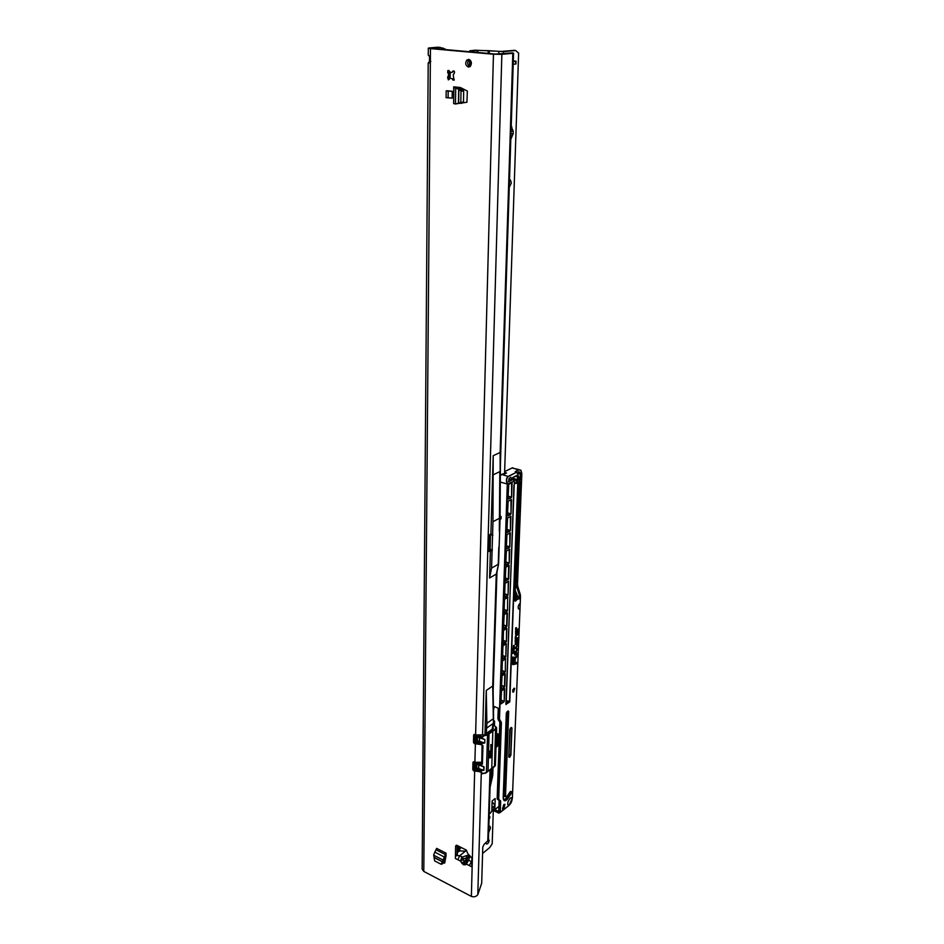 <?xml version="1.0" encoding="UTF-8"?>
<svg xmlns="http://www.w3.org/2000/svg" width="944" height="944" viewBox="0 0 944 944"><rect width="100%" height="100%" fill="white"/><g stroke="black" fill="none" stroke-linecap="round" stroke-linejoin="round"><path stroke-width="1.42" d="M450.253 78.293L448.353 79.91L447.621 77.526L448.754 74.281L447.692 72.594L447.857 70.576L449.167 70.788L450.335 72.369L451.669 72.499L452.967 71.083C454.324 70.812 454.784 71.543 454.312 73.254L453.203 74.741L454.076 80.228L451.468 78.458M461.522 857.919L463.315 858.969L462.348 857.069L461.522 857.919L460.589 861.129L461.722 863.028L464.342 861.494L463.209 859.583L460.589 861.129L457.816 859.713L459.834 855.653L455.445 855.559L455.633 845.966L456.884 845.328L466.242 850.037L467.858 853.742L471.917 858.025L471.658 863.854L471.847 860.963M461.722 863.028L463.457 864.751L465.239 864.834L464.342 861.494L468.484 856.338L467.634 857.966L469.593 857.553C470.136 855.559 468.967 854.969 466.076 855.771L462.348 857.069L459.728 855.736M448.754 74.281L449.545 79.084M468.625 59.401C471.622 60.9 472.165 63.26 470.254 66.469L468.472 67.095C465.486 65.584 464.944 63.224 466.867 60.015L468.625 59.401M443.267 862.722L444.648 863.123L445.981 856.232L442.535 863.642M446.028 853.164L436.624 848.373L433.674 854.886L434.641 860.904L441.131 864.256L446.028 853.164L445.981 856.232M447.149 90.754L452.247 91.308L452.152 98.117L446.099 97.657L446.182 90.872L447.149 90.754M458.477 103.474L466.926 102.271L467.339 91.049L460.471 87.568L457.521 87.237L463.398 90.459L463.681 91.19L461.002 91.084L458.855 89.208L453.887 87.462L454.465 87.013L453.71 86.824L457.521 87.237M457.816 859.713L455.386 858.474L455.445 855.559L456.99 854.568L457.179 845.47M465.239 864.834L466.43 864.114L471.693 866.793L471.764 863.866M428.198 63.201L429.508 61.277L429.544 56.404L428.257 55.082L430.393 56.864L430.346 62.351L428.198 63.201L422.157 869.141L423.785 871.418L471.375 896.399C473.971 897.272 476.106 896.717 477.794 894.711L481.688 883.23L482.773 847.087L484.071 844.384L488.378 840.243M479.446 771.708L473.593 770.788L472.767 769.502L472.956 762.304L481.865 762.233M480.248 744.486L474.301 743.601L473.463 742.303L473.652 734.951L482.655 734.88M511.082 52.97L495.423 54.056L432.47 48.427L440.305 47.436L437.827 47.212L429.614 47.896L428.316 48.168L430.452 48.604L493.452 54.233L501.854 54.339L512.816 53.301L510.869 52.947M444.022 861.07L445.072 861.612M461.71 103.356L460.082 103.167M447.692 72.594L449.214 72.428L449.45 71.166M469.876 66.753C467.351 64.888 467.009 62.575 468.849 59.826L469.227 59.543M466.124 861.07L466.43 864.114L468.507 860.196L464.92 861.789L467.634 857.966L466.537 860.609M469.227 865.53L471.257 862.025M440.305 47.436L445.875 49.631M486.266 690.465L486.88 723.316L493.582 718.526L493.039 685.828L486.266 690.465L484.968 734.385M489.594 577.999L490.408 550.529L492.072 551.107L491.564 568.099L489.594 577.999L496.603 573.917L498.585 564.052L496.261 574.164L492.709 686.099L493.429 723.246L492.733 728.827M490.408 550.529L488.992 551.473L488.331 550.812L488.756 536.098L490.892 534.08L493.205 455.704L492.957 521.713L492.567 534.646L490.892 534.08M492.119 535.106L492.131 534.505M492.957 521.713L500.084 517.926L498.585 564.052M492.072 551.107L492.567 534.646M490.502 534.127L490.148 549.278L489.806 550.328L488.355 549.833M430.83 61.407L429.508 61.277L429.496 62.929M443.184 48.368L445.356 49.147M450.099 78.458L450.182 72.169M511.046 52.947L512.934 52.923M449.214 72.428L449.12 74.246M451.586 78.435L454.276 79.839L452.754 80.004M451.669 72.499L454.158 71.154M493.205 455.704L500.485 452.282L500.084 517.926M491.564 568.099L498.243 564.3L498.798 547.213M486.88 723.316L486.302 733.429M493.582 718.526L493.429 723.246M486.738 728.06L493.098 723.541L492.166 729.24M466.548 850.225L459.834 855.653M457.97 855.83L457.12 854.875L456.105 855.937M463.315 858.969L467.056 857.671L466.076 855.771M460.519 102.92L463.492 101.905L455.185 103.993L453.686 103.533M453.663 102.92L453.71 86.824M460.814 102.306L461.002 91.084M463.492 101.905L463.681 91.19M463.185 102.507L457.12 103.734M452.247 91.308L448.199 91.096L448.105 97.893M448.199 91.096L446.182 90.872M483.564 735.4L483.092 734.562L481.723 734.88M483.08 735.942L483.21 736.733L481.652 737.063L481.676 738.503L484.449 739.435L479.54 737.819L479.446 741.3L484.355 742.928L481.747 742.881L481.475 743.601L475.599 742.114L475.764 735.86L484.862 739.471L484.756 742.975L481.475 743.601L481.44 744.792L482.95 745.748L482.419 764.156L480.874 764.463L480.85 765.643L484.048 766.835L483.953 770.257L480.697 770.87L482.065 773.702M478.785 765.147L478.691 768.558L483.552 770.221L480.968 770.151L480.697 770.87L474.891 769.336L475.044 763.212L483.34 766.481L477.817 764.605M494.337 766.717L488.036 771.189L489.051 733.228L495.6 728.874L495.529 726.55L493.252 725.263M491.753 768.392L492.839 730.514M478.325 743.813L481.44 744.792M474.431 734.951L474.207 742.031L474.549 734.42L474.313 742.137L475.056 743.129L478.313 743.754M473.723 762.292L473.499 769.23L473.829 761.784L473.605 769.348L474.348 770.328L477.57 770.977M477.534 762.882L482.419 764.156M482.006 772.935L481.947 773.584L481.405 772.298L482.16 772.994M480.661 772.074L477.369 771.047M482.95 745.748L482.113 744.981M478.997 735.482L482.419 736.957L483.045 735.872L483.21 736.733M489.971 751.778L490.243 752.934L491.588 750.551L490.29 751.66L489.995 750.999L489.971 751.778M491.092 749.206L491.659 748.049L491.01 747.672L491.305 749.666L490.656 749.005M491.199 746.031L490.809 747.353L491.765 744.875L490.786 744.604L491.069 746.893L490.75 745.831M489.712 753.43L491.057 753.406L491.541 751.979L489.712 753.43M490.455 755.176L491.482 753.56L490.491 753.914L491.151 754.138L490.455 755.176M490.03 757.938L491.376 756.982L490.703 757.23L490.75 755.837L489.971 757.407L489.653 755.259L489.712 757.879L491.364 757.442M498.467 745.559L499.872 743.412L500.143 735.706L498.857 735.659L498.55 734.975L499.636 734.739L496.461 733.358M493.098 727.175L493.299 728.508L483.234 736.001L487.541 734.939L486.396 772.605L495.376 765.383M476.956 771.26L474.348 770.328M478.207 762.882L477.192 762.858M482.231 763.908L481.558 764.652M477.699 744.061L475.056 743.129M483.021 736.521L482.337 737.252M476.897 768.204L478.632 768.534L478.289 769.23L476.696 768.947L475.894 768.581L476.661 768.086L476.543 769.065L478.419 769.277L478.726 765.124M476.024 763.755L475.634 768.782L476.401 769.856M477.499 736.816L477.286 741.831L479.163 742.019L478.407 742.586M477.393 740.863L476.354 741.547L477.286 741.831M476.531 763.814L475.044 763.212M474.891 769.336L475.634 768.782M477.817 764.687L477.003 764.156M477.263 736.473L475.764 735.86M476.449 736.308L476.354 741.547M478.561 737.358L477.475 736.556M477.629 740.969L479.375 741.276L479.363 737.736M481.629 738.385L483.552 738.916M476.142 736.214L478.561 737.252M476.307 741.595L475.599 742.114M477.251 741.854L477.133 742.621M477.664 769.832L478.325 768.392M483.953 770.257L483.647 766.799L482.797 766.292M480.85 765.737L476.661 763.861M476.567 763.731L475.41 763.543M489.971 757.418L489.877 755.176M490.703 757.23L490.656 755.873M490.479 754.315L491.151 754.138M490.443 755.566L491.399 753.583M489.7 753.831L490.974 753.371L491.446 752.014M491.092 746.586L491.116 745.996M490.845 745.583L491.435 745.465M490.845 747.388L491.671 744.91M490.986 749.76L491.01 749.17M490.738 750.551L491.576 748.085M490.29 751.66L490.219 750.917M489.936 752.982L491.494 750.586M482.29 761.914L480.956 762.256M488.815 826.602L488.768 828.065M488.827 826.283L490.054 826.46L490.479 828.077L488.626 832.679M488.414 839.192L489.228 840.384C488.662 842.992 487.718 844.16 486.396 843.912L486.148 842.685M489.157 815.852L489.971 817.091L489.039 819.711M509.512 179.667L510.456 180.044L511.365 183.053L509.264 187.29M511.211 126.531L513.206 131.24L513.123 133.871L510.798 139.275M504.556 473.947L518.634 53.159L515.684 50.504L503.506 51.613L488.213 50.657L488.154 53.478M482.585 853.447L489.724 847.57L492.19 843.842L493.299 810.518M514.161 50.362L501.382 51.424L475.162 50.221L469.758 50.787L472.543 52.014M511.105 129.824L510.94 134.768M500.084 517.347L501.122 516.592L501.052 518.681L500.037 519.424M501.122 516.592L500.084 515.872M513.288 61.537L516.049 61.207L513.312 60.841M516.049 61.207L515.967 63.968L513.194 64.31M477.747 52.545L477.794 50.398L488.213 50.657M465.439 851.134L459.775 850.945L457.993 851.948M477.794 50.398L472.401 50.846L474.62 52.274M457.226 854.993L458.324 846.048M458.182 848.774L461.628 847.712M459.775 850.945L459.881 846.839M491.918 807.651L492.685 810.672L493.452 810.235L494.715 805.102L492.095 801.975L492.154 800.913M507.707 804.359L508.733 805.279L509.382 804.583L512.38 798.117L520.451 597.67L519.932 597.021L518.881 599.015L518.091 598.166M512.651 691.905L513.914 688.282M503.648 808.784L504.969 804.418L503.801 804.548L502.479 808.914L503.648 808.784M502.586 808.996L503.482 808.701L504.698 804.253M515.601 577.763C517.312 578.979 517.229 581.256 515.33 584.607M516.816 546.021C518.551 547.319 518.457 549.656 516.545 553.007M518.055 513.583C519.814 514.987 519.719 517.371 517.784 520.722M514.716 482.891L517.772 483.186L517.69 480.437L513.583 479.8M519.33 480.437C521.1 481.936 521.005 484.366 519.047 487.729M513.654 692.011L514.704 688.329L513.796 688.353L512.745 692.035L513.654 692.011M514.055 481.121L507.164 484.166C505.937 480.366 506.267 477.77 508.155 476.378L516.793 472.142L515.282 471.67M515.318 585.032L515.99 584.041L516.344 585.186L517.489 584.501L521.831 473.534L520.887 470.159L518.74 469.888L515.282 471.575M495.081 798.541L492.131 801.008L491.8 811.25L489.216 814.023M504.049 793.939L503.305 795.013M503.423 791.686L504.179 790.447M490.384 777.62L490.88 769.053M493.523 720.331L494.573 721.133L494.42 725.865M493.051 767.555L492.721 775.378L490.078 787.202M491.706 768.428L491.529 773.537L492.815 774.127M492.78 774.871L491.376 774.233L490.29 780.417M491.529 773.537L491.376 774.233M493.452 710.785L494.184 706.513L498.267 708.236L497.913 718.62L499.199 719.163L507.282 484.473M495.199 798.612L494.821 809.633L498.727 811.486L499.116 800.642L497.169 798.659L499.034 744.875M499.388 734.597L499.813 722.372L497.913 718.62M506.008 702.82L508.025 701.038L509.489 701.64L517.749 483.375L514.716 482.998M508.804 755.955L510.35 728.19M504.639 796.606L504.013 794.824L507.105 711.705M504.013 794.824L506.834 796.618L510.362 791.568C511.542 791.131 511.742 791.933 510.952 793.975L510.444 791.509M503.73 799.993L505.984 798.435L509.89 792.11M513.347 647.714L512.745 649.153L513.217 651.218L514.032 651.006L514.126 648.799L516.274 648.245L517.548 644.728L516.734 644.929L516.545 646.888L514.173 647.501L514.256 645.33L513.43 645.543L513.347 647.714M516.333 640.823L515.188 640.079L515.353 644.422C516.462 644.752 517.241 643.808 517.678 641.613L517.831 637.802L516.097 638.203L516.144 636.516L515.318 636.716L515.235 638.675L515.448 639.454L516.958 639.3L516.84 642.156L516.002 643.171L516.333 640.823L515.188 640.126M516.675 632.008L515.53 631.253L515.695 635.619C516.816 635.949 517.595 635.017 518.032 632.81L518.185 628.987L516.439 629.377L516.486 627.666L515.66 627.854L515.589 629.825L515.802 630.627L517.312 630.486L517.194 633.353L516.344 634.368L516.675 632.008L515.53 631.3M512.627 652.221L512.58 653.519L516.132 652.446L517.395 648.67L516.58 648.882L516.38 651.112L512.627 652.221M514.515 657.154L514.468 658.44L515.896 658.051L517.1 655.95L517.218 653.012L514.657 653.685L514.598 654.971L516.356 654.511L516.156 656.717L514.515 657.154M513.359 664.635L516.793 663.691L516.852 662.417L515.105 662.9L515.247 659.065L514.433 659.29L514.279 663.125L513.229 663.207L513.265 657.036L512.439 657.26L512.58 664.446L516.793 663.691M520.156 603.24C518.28 605.116 517.76 607.027 518.586 608.986L519.92 609.033L520.156 603.24M517.489 584.501L517.902 586.79L516.757 587.475L519.802 595.251L520.392 594.897L520.451 597.67M520.392 594.897L517.902 586.79M518.268 608.42L519.92 609.033M516.793 472.142L508.309 476.531C506.503 477.876 506.22 480.378 507.459 484.048L499.494 719.151L501.394 722.903L498.703 799.226L500.65 801.208L500.249 812.406L508.84 805.551C506.999 804.111 507.471 801.645 510.244 798.128L512.332 798.27M512.061 479.989L510.964 477.286L509.548 477.983L508.45 481.782L512.061 479.989L508.674 478.962M504.344 786.01L503.612 786.576M506.055 701.486L507.034 700.802M503.541 788.629L504.273 788.063M506.09 700.413L507.978 701.203M494.821 809.633L498.916 806.388M512.226 798.789L509.146 805.256M513.276 663.243L513.076 657.083M515.105 662.9L515.07 659.113M516.628 663.62L516.663 662.464M514.61 654.853L516.356 654.511M514.468 658.322L515.719 657.992L516.934 655.879L517.041 653.059M512.58 653.39L515.955 652.387L517.218 648.717M516.439 633.542L516.498 631.937M516.167 634.309L516.262 633.424M515.872 630.686L517.312 630.486M516.274 629.306L516.309 627.701M515.837 635.725L517.855 632.751L517.996 629.023M516.097 642.345L516.156 640.752M515.825 643.112L515.92 642.227M515.518 639.513L516.958 639.3M515.92 638.144L515.955 636.551M515.483 644.528L517.501 641.542L517.654 637.849M514.173 647.501L514.079 645.377M513.217 651.1L513.949 648.729L516.108 648.174L517.371 644.776M502.704 808.265L504.108 805.197L504.509 806.825L502.715 807.781L504.58 805.031M503.223 797.196L504.179 795.957M512.97 478.289L517.89 479.776L516.934 475.965L512.863 477.393L514.232 481.251M514.067 481.735L512.722 477.664M514.751 600.703L516.769 599.086L516.014 600.773L514.681 600.443L519.353 478.62L517.902 479.198L519.377 478.478L516.828 472.354M516.215 475.953L512.875 477.57M516.344 599.877L518.315 598.968L517.654 596.502M503.176 797.444L506.94 711.752L508.71 711.375L505.547 795.367M512.297 798.317L512.238 798.766C511.884 801.515 510.846 803.674 509.135 805.267L509.005 804.961M500.143 482.018L507.459 484.048M500.155 812.524L508.816 805.621L499.954 812.43L500.355 801.22L498.408 799.249L501.099 722.927L499.813 722.372M499.01 813.138L493.205 810.424M504.155 474.195L503.471 474.183M504.603 472.448L506.527 473.038L502.892 474.006M463.457 864.751L464.424 862.061M447.621 77.526L449.155 77.361M471.375 896.399L474.655 771.283M474.891 762.268L475.363 744.073M475.611 734.892L493.452 54.233M430.452 48.604L430.393 56.864M430.346 62.351L423.785 871.418M469.593 857.553L468.507 860.196L471.15 861.542M442.937 47.967L442.913 49.359M487.777 841.364L490.054 769.679M500.167 471.422L500.131 452.483L512.816 53.301M482.561 734.715L501.854 54.339M481.782 762.079L482.077 745.064M477.794 894.711L481.298 772.31M492.933 474.95L499.813 471.634L499.317 531.201M455.633 845.966L456.589 845.21M473.652 734.951L474.454 734.385M473.463 742.303L474.207 741.76M474.301 743.601L474.915 743.152M473.593 770.788L474.207 770.339M472.767 769.502L473.51 768.959M472.956 762.304L473.711 761.737M492.862 535.366L490.585 534.599M488.992 551.473L488.402 551.272M490.03 550.907L488.343 550.317M492.414 550.045L490.148 549.278M452.884 71.166L454.029 71.048M455.315 87.839L457.309 87.591M455.456 103.946L455.704 87.981M458.43 103.368L458.666 89.114M458.631 103.333L458.855 89.208M457.167 103.734L455.185 103.993M460.731 90.364L463.398 90.459M457.427 87.627L455.433 87.863M443.066 859.724L444.624 858.474M436.128 849.836L445.521 854.639M434.653 852.066L444.046 856.881M433.733 855.217L443.007 859.984M434.382 857.506L442.653 861.766M434.405 857.707L442.594 861.931M441.603 864.09L442.937 863.453M444.612 858.556L443.055 859.807M485.664 773.124L481.947 773.584L486.254 772.735M496.131 743.07L496.827 738.161M481.77 736.78L478.525 736.037M480.992 764.18L477.782 763.413M484.048 766.835L481.239 765.973M496.438 734.043L498.55 734.975L496.426 734.137M495.836 726.738L496.638 728.001L495.753 729.146L487.541 734.939L489.051 733.228M495.6 728.874L494.467 766.705L495.376 765.442L496.638 728.001L495.529 726.55M493.264 728.497L493.039 727.494M483.116 735.718L493.299 728.508M482.136 745.076L481.464 744.887L482.762 745.618L482.231 764.026L482.797 745.701M483.269 735.695L487.364 734.68M496.284 738.409L498.22 737.004M497.594 737.618L497.417 742.491L498.538 742.975L498.739 737.146L499.482 737.111L498.609 736.721M499.482 737.111L499.27 742.928L496.025 746.338M495.989 747.235L499.482 744.191M496.355 736.544L498.444 735.022L498.857 735.659L496.32 737.5M499.942 735.435L499.636 734.739L500.025 735.293M499.647 743.99L499.883 743.07M499.872 743.412L500.143 735.706M498.137 745.654L495.989 747.388M477.039 771.331L473.581 769.336M477.782 744.12L474.289 742.137M496.048 745.371L497.925 744.002L496.402 742.881L498.314 743.553L497.205 743.058L496.096 744.037M498.55 744.427L498.031 743.896L498.326 744.639M499.27 742.928L498.314 743.553L498.833 744.073M496.284 738.562L499.093 736.568M478.289 769.23L480.968 770.151M484.756 742.975L484.862 739.471M479.068 741.146L478.726 741.831L476.626 741.359L476.755 736.414M475.729 763.649L475.587 768.817M476.767 764.168L476.661 768.086M481.747 742.881L479.163 742.019L479.446 741.3L479.045 741.972M503.447 53.702L503.506 51.613M489.016 550.057L489.464 534.682M498.821 54.127L498.892 51.554M489.299 53.584L489.37 50.728M477.251 50.41L477.204 52.498M470.407 66.328L470.513 60.534M470.69 51.849L470.702 51.011M473.145 50.952L471.257 51.07M515.684 50.504L513.571 50.315M513.123 133.871L511.058 133.6M513.206 131.24L511.141 130.98M515.684 61.301L515.589 64.062M500.721 519.058L500.792 516.97M459.492 846.638L458.937 851.181M492.048 803.521L493.075 802.719M491.977 807.852L494.632 805.751M491.836 810.2L492.638 810.589M512.049 798.329L510.562 797.904M512.757 689.828L513.642 690.737M513.512 691.079L512.651 690.123M502.704 473.959L501.583 474.537M508.309 476.531L501.76 474.443L500.155 475.823M518.74 469.888L512.191 467.941L504.639 471.599L512.049 467.976L519.318 469.687M500.155 475.764L500.886 475.033M494.573 721.133L493.511 720.673M491.21 775.402L491.482 772.617L492.862 773.301M490.939 783.532L490.207 783.19M491.21 782.399L490.243 781.951M491.8 780.204L490.42 779.532L491.033 776.853M492.249 778.234L490.963 777.644M492.426 777.325L491.045 776.7M492.721 775.378L491.317 774.729M494.149 707.658L493.393 707.339M497.169 798.659L498.703 799.226M505.913 704.212L509.347 701.911L508.061 701.368M510.975 727.694L511.648 727.989L511.247 727.446M509.335 754.716L510.586 755.283L511.943 727.966L510.881 755.259L509.453 757.348L508.769 756.911L509.819 729.452L511.247 727.435L511.943 727.966M508.804 756.097L509.949 756.604L510.881 755.259M508.769 756.769L510.114 756.852M508.769 757.029L509.453 757.348M504.202 796.063L505.441 796.642L507.872 711.162M506.326 797.031L505.724 796.594M509.489 793.243L510.716 793.821L507.223 799.013L505.984 798.435M503.423 799.297L503.872 800.205L507.412 799.214C505.335 801.409 503.99 801.385 503.4 799.143L503.176 797.609M499.329 720.85L500.615 721.405L499.494 719.151M498.397 720.142L499.954 720.579M501.394 722.903L500.875 721.287M497.323 799.131L498.821 799.603M498.963 800.182L500.462 800.654M500.65 801.208L499.116 800.642M508.71 711.375L508.12 710.95M504.71 593.764L507.766 594.873L504.698 594.083M504.556 596.868L505.064 583.427L504.556 596.986L508.084 594.862L508.568 581.398L505.04 583.368M505.264 577.917L508.344 579.014L508.674 565.35M508.651 579.002L505.123 581.079L508.651 579.002L509.146 565.385L505.595 567.32M508.379 579.557L505.252 578.247M508.108 496.096L511.282 497.087L508.096 496.414M508.014 498.939L511.601 497.075L512.12 482.691L508.486 484.414M507.53 512.816L510.68 513.831L507.518 513.135M507.884 501.465L507.388 515.731L510.999 513.819L511.506 499.6L507.896 501.358M506.952 529.36L510.09 530.398L506.94 529.678M507.294 518.232L506.81 532.333L510.397 530.386L510.905 516.321L507.306 518.126M506.385 545.726L509.5 546.777L506.373 546.045M506.716 534.811L506.232 548.759L509.807 546.765L510.315 532.853L506.727 534.705M505.819 561.916L508.91 562.99L505.807 562.235M506.149 551.213L505.665 565.008L509.229 562.978L509.725 549.207L506.161 551.107M504.155 609.435L507.211 610.567L504.155 609.753M507.518 610.556L507.683 597.233L507.518 610.556L504.013 612.585M503.624 624.94L506.645 626.084L506.987 612.857M506.68 626.615L503.707 628.492L506.515 626.356L503.612 625.258M503.081 640.28L506.102 641.448L503.069 640.598M506.137 641.979L502.951 643.643L506.397 641.436L506.869 628.385L503.4 630.474M502.562 655.455L505.547 656.646L502.55 655.785M505.583 657.177L502.432 658.865L505.854 656.623L506.314 643.725L502.857 645.849M502.031 670.476L505.016 671.68L502.019 670.806M505.311 671.668L505.465 658.912L505.311 671.668L501.878 673.851M501.512 685.344L504.474 686.559L504.828 673.886M504.509 687.09L501.594 689.085L504.344 686.831L501.5 685.674M501.004 700.059L503.943 701.298L500.993 700.377M501.276 691.114L500.839 703.658L504.249 701.274L504.698 688.766L501.288 690.996M510.952 793.975L507.412 799.214M511.318 497.63L508.226 499.211M507.978 498.821L508.474 484.508M510.126 530.941L507.058 532.605M508.946 563.533L505.913 565.255M504.603 598.944L507.719 597.08L504.485 599.239M504.049 612.656L504.509 599.298L507.99 597.222M504.002 612.715L504.474 599.346M503.388 630.592L503.176 643.879M502.586 660.623L505.772 658.888M501.866 673.981L502.314 661.178M503.978 701.817L501.075 703.846M516.934 475.965L518.209 479.764L513.111 478.655M513.43 479.422L516.274 480.225L518.209 479.764M509.784 701.628L517.819 483.068M509.512 702.159L505.913 704.342L514.315 482.124M501.347 688.896L502.066 675.68L505.229 673.91L504.78 686.548M502.845 645.967L502.645 659.113M503.459 628.267L504.202 614.497L507.435 612.892L506.952 626.073M507.801 595.416L504.804 597.222M509.536 547.319L506.491 549.019M510.716 514.374L507.636 516.002M505.583 567.427L505.359 581.327M493.216 810.412L498.774 813.055L500.226 812.477M517.595 596.171L519.932 597.021L515.99 584.041M514.799 598.52L516.462 599.133L514.952 594.649M518.221 598.579L519.318 598.39L518.114 597.953M516.993 472.614L518.669 471.788L520.651 474.112L520.427 479.753L519.342 479.977M519.035 488.19L520.132 487.305L519.153 512.875L518.079 513.123M517.76 521.171L518.858 520.274L517.89 545.29L516.828 545.573M516.533 553.444L517.619 552.523L516.663 577.008L515.613 577.327M516.014 600.773L514.74 600.113M491.446 773.82L491.517 772.688M491.529 772.546L491.659 768.463L491.529 772.546M516.274 480.225L516.085 483.387L517.572 483.245M519.353 479.729L519.991 480.295M518.079 512.887L518.704 513.418M515.625 577.079L516.238 577.563M516.84 545.325L517.454 545.833M505.972 473.263L504.592 472.85M514.315 481.298L514.468 484.26M502.114 674.181L505.04 672.211M504.249 612.939L507.247 611.098M519.365 479.54L520.12 479.764L520.333 474.124L517.229 473.192M518.091 512.651L518.834 512.887L519.719 487.21M516.852 545.054L517.583 545.302L518.445 520.179M515.636 576.772L516.356 577.02L517.619 552.523M518.669 471.788L517.017 472.661M520.651 474.112L519.766 472.106L518.645 471.87M505.854 656.623L506.078 643.596L503.093 645.507L506.078 643.501M506.397 641.436L506.621 628.256L503.624 630.132L506.633 628.161M508.084 594.862L508.309 581.256L505.264 583.026L508.32 581.15M505.713 567.025L508.887 565.244L505.854 566.907M514.704 600.726L515.412 601.139M506.149 704.531L513.937 485.428M512.863 477.393L516.474 475.611M514.976 593.882L516.333 597.351L517.678 596.537L515.129 590.035M519.519 595.357L520.238 596.974M518.103 598.272L515.129 589.894M516.049 597.469L516.769 599.086M519.483 598.649L519.802 597.764M516.049 585.197L516.474 587.593M504.249 701.274L504.297 688.742M509.229 562.978L509.241 549.16M509.807 546.765L509.819 532.805M510.397 530.386L510.397 516.274M511.601 497.075L511.577 482.644M510.999 513.819L510.987 499.541M505.146 581.032L505.866 566.872M508.014 498.88L508.757 483.953M507.435 515.731L508.167 500.898M506.845 532.286L507.577 517.666M506.279 548.759L506.999 534.257M506.432 550.647L505.677 564.89M503.506 628.256L503.919 615.051M503.518 630.179L502.975 643.607M502.987 645.543L502.444 658.841M501.913 673.91L502.361 661.119L505.536 658.688M501.937 675.81L504.993 673.709M501.382 688.86L501.795 676.223M501.417 690.701L504.462 688.565M500.875 703.599L501.535 690.571M517.17 552.511L516.521 553.514M517.76 521.241L518.858 520.274M510.716 791.461L506.834 796.665L504.367 796.476M511.247 727.435L509.854 729.405L508.769 756.911M490.29 813.173L491.8 811.25M488.378 840.302L490.656 769.218M493.134 691.657L496.957 572.182M492.674 534.729L490.691 534.056M428.316 48.179L428.257 55.082M500.167 471.906L513.56 53.135M466.867 60.015L468.849 59.826M447.857 70.576L448.813 70.47M452.967 71.083L453.934 70.989M471.788 863.123L471.316 862.297M453.651 103.592L453.887 87.473M460.637 102.849L463.303 102.448M442.854 863.571L441.521 864.208M499.706 734.739L496.65 733.405M493.264 725.204L495.6 726.526M483.163 735.683L493.146 728.532M488.036 771.189L486.372 772.676L482.148 773.797M469.758 50.799L469.734 51.755M469.581 59.708L469.451 66.552M510.456 180.044L509.5 179.903M511.884 126.944L511.2 126.862M490.054 826.46L489.44 826.165M508.025 804.996C507.176 803.639 507.919 801.373 510.22 798.199L511.235 797.739M502.586 474.006L501.701 474.431M498.29 720.048L499.435 720.945M497.276 799.084L499.01 800.217M508.179 710.95L506.326 713.039L503.211 797.527L503.872 800.205M517.029 472.684L519.766 472.106L518.834 471.823M514.716 483.009L516.085 483.387M491.14 775.885L490.314 779.956M516.828 472.212L519.401 478.584L514.787 600.868M519.731 487.257L519.023 488.272M516.002 584.076L515.318 585.103M493.169 810.459L498.951 813.162M501.606 474.478L500.155 475.693M512.144 467.929L512.757 467.74M506.102 473.204L504.12 474.171M503.541 474.183L502.869 473.982"/></g></svg>
